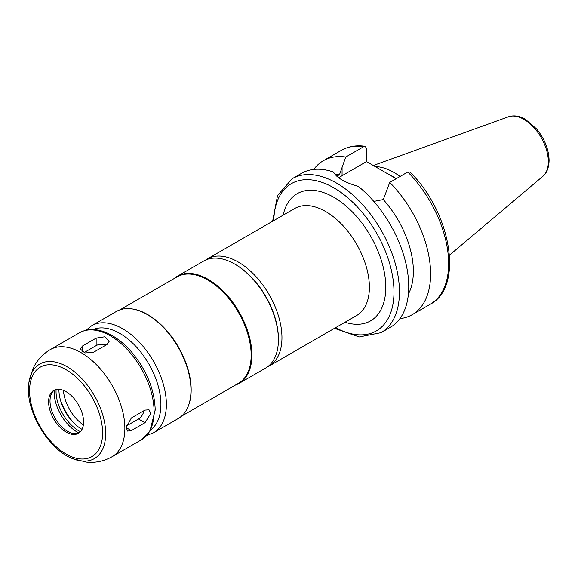 <?xml version="1.0" encoding="UTF-8"?>
<svg xmlns="http://www.w3.org/2000/svg" width="578" height="578" viewBox="0 0 578 578"><rect width="100%" height="100%" fill="white"/><g stroke="black" fill="none" stroke-linecap="round" stroke-linejoin="round"><path stroke-width="0.87" d="M131.329 430.61L127.637 431.094L126.206 427.655L131.329 417.988L144.991 410.098L149.03 409.816L150.8 413.451L144.991 422.72L131.329 430.61L126.206 427.655M126.358 425.986L138.503 418.978A7.731 4.465 120 0 0 143.871 410.748M93.419 352.327L84.995 352.956L80.226 348.968L82.488 346.012L96.15 338.123L104.575 336.822L109.343 341.085L107.082 344.437L93.419 352.327M105.962 345.08A7.731 4.465 0 0 0 96.15 345.615L84.005 352.631M334.46 328.333L359.234 336.952L381.046 332.668L390.338 327.307A88.882 51.312 -120 0 0 408.747 286.616A88.882 51.312 -120 0 0 358.295 186.347C344.943 182.641 336.678 177.872 333.499 172.034A88.882 51.312 -120 0 0 301.456 173.364L292.172 178.725L277.548 195.472L272.628 221.244M408.393 294.05A73.42 42.389 -120 0 0 383.286 199.576L373.793 201.404M399.904 318.63A88.882 51.312 -120 0 0 412.193 314.685A88.882 51.312 -120 0 0 389.753 182.431L383.286 199.576M409.947 172.085L407.786 172.02L389.753 182.431M336.902 176.348L339.611 174.361L345.76 157.035L363.793 146.624L365.173 146.292L366.531 148.423L366.531 161.594L342.075 175.712A31.111 17.961 0 0 0 338.853 177.894M366.531 161.594L396.19 178.718M83.579 421.976A24.731 14.277 -120 0 0 72.785 397.086A24.731 14.277 -120 0 0 53.725 390.461A24.731 14.277 -120 0 0 53.725 419.014A24.731 14.277 -120 0 0 78.456 433.298A24.731 14.277 -120 0 0 83.579 421.976M54.448 390.092A24.731 14.277 -120 0 0 51.153 394.434A24.731 14.277 -120 0 0 55.127 418.212A24.731 14.277 -120 0 0 73.731 433.536A24.731 14.277 -120 0 0 79.135 432.857M56.102 389.536A32.173 18.575 -120 0 0 80.45 431.701M58.927 389.319A32.173 18.575 -120 0 0 82.047 429.367M60.054 398.596A38.639 22.311 -120 0 0 74.576 423.746M63.443 390.381A30.916 17.846 -120 0 0 83.377 424.924M400.063 176.478A61.347 35.417 -120 0 0 375.151 166.572M395.525 178.335A59.512 34.355 -120 0 0 386.884 173.349M345.76 157.035A88.882 51.312 -120 0 0 323.319 160.742A88.882 51.312 -120 0 0 313.753 169.419M339.611 174.361A73.42 42.389 -120 0 0 335.067 174.491M267.325 366.972A61.832 35.699 -120 0 0 269.153 366.033A61.832 35.699 -120 0 0 281.956 337.733A61.832 35.699 -120 0 0 254.97 275.511A61.832 35.699 -120 0 0 207.321 258.944A61.832 35.699 -120 0 0 205.602 260.057M235.448 385.049A61.832 35.699 -120 0 0 239.097 383.387L265.598 368.085A61.832 35.699 -120 0 0 278.408 339.785L278.408 338.838A60.668 35.027 -120 0 0 235.506 264.529L234.69 264.059A61.832 35.699 -120 0 0 203.774 260.996L177.265 276.298A61.832 35.699 -120 0 0 174.007 278.625M278.408 339.785A61.832 35.699 -120 0 0 234.69 264.059M239.097 383.387A61.832 35.699 -120 0 0 251.9 355.087A61.832 35.699 -120 0 0 224.914 292.865A61.832 35.699 -120 0 0 177.265 276.298M181.42 416.239L238.432 383.33A61.441 35.475 -120 0 0 251.155 355.203A61.441 35.475 -120 0 0 224.336 293.364A61.441 35.475 -120 0 0 176.991 276.905L119.978 309.822M188.197 406.348A61.441 35.475 -120 0 0 188.305 406.081A61.441 35.475 -120 0 0 191.166 389.832A61.441 35.475 -120 0 0 132.218 308.934A61.441 35.475 -120 0 0 131.936 308.898M146.87 435.364L153.567 432.763L178.161 418.566A61.832 35.699 -120 0 0 188.088 406.616A61.832 35.699 -120 0 0 190.964 390.266A61.832 35.699 -120 0 0 131.647 308.854A61.832 35.699 -120 0 0 116.337 311.477L91.743 325.674L86.144 330.175M138.503 418.978L144.991 422.72M82.488 351.93L82.488 346.012M96.15 345.615L96.15 338.123M381.046 332.668A88.882 51.312 -120 0 0 399.456 291.984A88.882 51.312 -120 0 0 360.658 202.538A88.882 51.312 -120 0 0 292.172 178.725M409.947 172.078C450.797 211.75 464.315 286.681 430.227 304.274A88.882 51.312 -120 0 0 407.786 172.02M342.075 175.712L342.075 167.1M154.08 411.558A61.832 35.699 -120 0 0 127.088 349.336A61.832 35.699 -120 0 0 79.446 332.776C88.672 327.899 99.113 328.579 110.774 334.799C118.201 338.831 125.166 344.611 131.683 352.125C146.704 370.288 154.543 389.579 155.215 409.983L149.832 431.477L141.27 439.865A61.832 35.699 -120 0 0 154.08 411.558M141.27 439.865L112.067 456.728A61.832 35.699 -120 0 0 112.096 456.714A61.832 35.699 -120 0 0 124.87 428.421A61.832 35.699 -120 0 0 97.906 366.221A61.832 35.699 -120 0 0 50.264 349.618A61.832 35.699 -120 0 0 50.235 349.639L79.446 332.776M28.9 382.614C24.348 408.942 47.764 449.496 72.842 458.722A54.592 31.523 -120 0 0 105.673 433.601A54.592 31.523 -120 0 0 69.967 368.533A54.592 31.523 -120 0 0 28.9 382.614L32.787 369.075C36.559 360.78 42.382 354.292 50.264 349.618M102.602 432.958A51.637 29.81 -120 0 0 47.837 364.826A51.637 29.81 -120 0 0 47.837 437.849A51.637 29.81 -120 0 0 102.602 432.958M54.202 390.273A32.736 18.901 -120 0 0 78.854 432.98M548.334 161.667A34.55 19.948 -120 0 0 534.404 128.157A34.55 19.948 -120 0 0 508.503 116.77C513.842 115.044 519.47 115.896 525.395 119.328L536.565 128.916C544.577 138.778 548.753 149.254 549.1 160.337C548.869 170.055 545.112 174.621 542.865 176.297A34.55 19.948 -120 0 0 548.334 161.667M363.793 146.624A88.882 51.312 -120 0 0 341.352 150.331C348.353 146.371 356.294 145.02 365.173 146.285M335.616 327.661A85.017 49.087 -120 0 0 393.986 291.984A85.017 49.087 -120 0 0 334.749 188.37A85.017 49.087 -120 0 0 273.784 220.572M344.994 322.249A73.42 42.389 -120 0 0 385.793 287.252A73.42 42.389 -120 0 0 339.467 200.906A73.42 42.389 -120 0 0 283.162 215.161M269.153 366.033L356.59 315.552A61.832 35.699 -120 0 0 369.4 287.252A61.832 35.699 -120 0 0 342.407 225.03A61.832 35.699 -120 0 0 294.766 208.463L207.321 258.944M153.567 432.763A61.832 35.699 -120 0 0 166.377 404.463A61.832 35.699 -120 0 0 139.385 342.241A61.832 35.699 -120 0 0 91.743 325.674M150.851 429.714A57.966 33.466 -120 0 0 160.908 404.463A57.966 33.466 -120 0 0 136.914 347.537A57.966 33.466 -120 0 0 93.029 329.561M430.227 304.274L412.193 314.685M72.842 458.722L86.512 462.118C95.572 463.007 104.105 461.201 112.096 456.714M508.503 116.77L373.294 165.503M542.865 176.297L449.503 255.144M341.352 150.331L323.319 160.742M132.218 308.934L131.647 308.854M188.305 406.081L188.088 406.616"/></g></svg>
